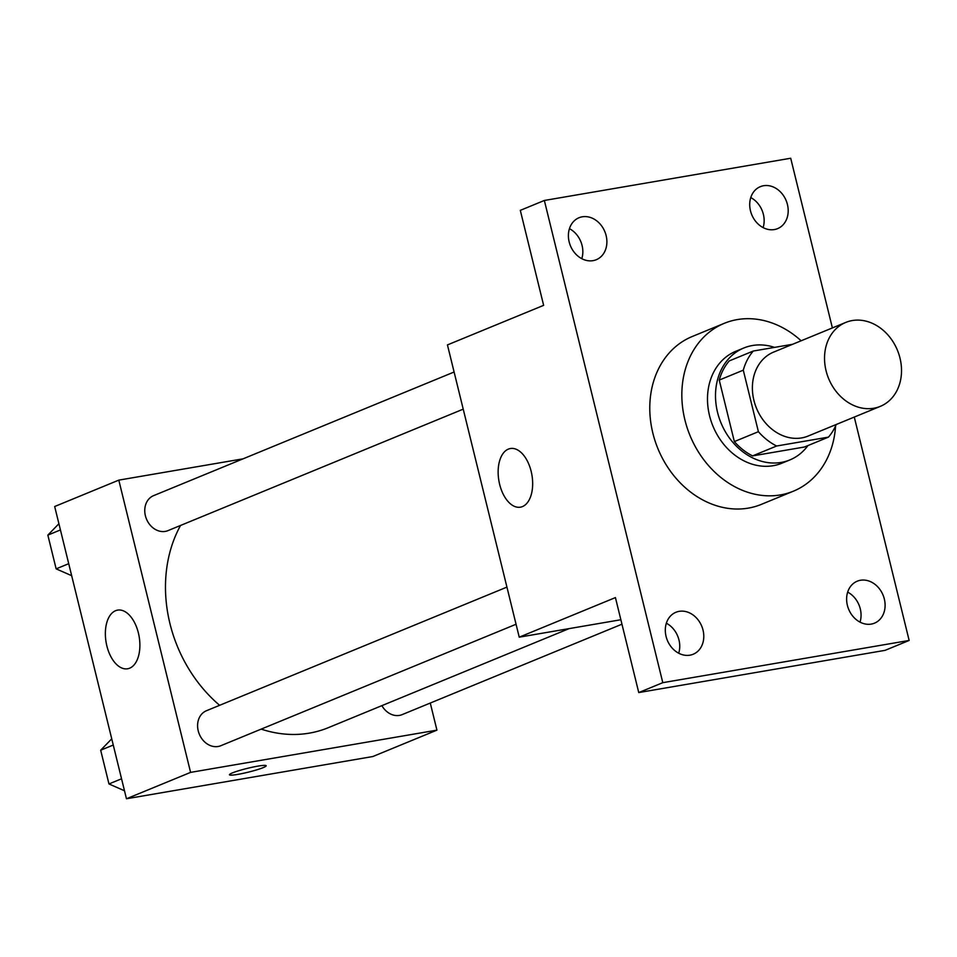 <?xml version="1.0" encoding="UTF-8"?>
<svg xmlns="http://www.w3.org/2000/svg" width="957" height="957" viewBox="0 0 957 957"><rect width="100%" height="100%" fill="white"/><g stroke="black" fill="none" stroke-linecap="round" stroke-linejoin="round"><path stroke-width="1.44" d="M852.256 320.559A45.386 37.191 -112.4 0 1 898.85 354.102A45.386 37.191 -112.4 0 1 880.296 406.366A45.386 37.191 -112.4 0 1 828.618 378.541A45.386 37.191 -112.4 0 1 845.761 322.425A45.386 37.191 -112.4 0 1 852.256 320.559M880.296 406.366L808.151 436.045A45.386 37.191 -112.4 0 1 756.485 408.232A45.386 37.191 -112.4 0 1 773.615 352.104L845.761 322.425M828.475 437.122L804.418 447.015L752.573 455.903A58.58 48.006 -112.4 0 1 734.354 441.584L719.245 380.073L743.29 370.18L758.399 431.691A58.58 48.006 -112.4 0 0 776.617 446.01L828.475 437.122A58.58 48.006 -112.4 0 0 836.215 424.501M792.611 344.293L753.291 351.028A58.58 48.006 -112.4 0 0 743.29 370.18M719.245 380.073A58.58 48.006 -112.4 0 1 729.246 360.921L753.291 351.028M774.536 347.391A60.506 49.597 67.6 0 0 743.804 348.001A60.506 49.597 67.6 0 0 720.968 422.838A60.506 49.597 67.6 0 0 789.86 459.934A60.506 49.597 67.6 0 0 807.947 445.567M789.86 459.934L781.845 463.224A60.506 49.597 -112.4 0 1 712.953 426.14A60.506 49.597 -112.4 0 1 735.789 351.303L743.804 348.001M734.354 441.584L758.399 431.691M752.573 455.903L776.617 446.01M835.593 425.913A90.771 74.395 -112.4 0 1 793.353 491.204A90.771 74.395 -112.4 0 1 690.021 435.567A90.771 74.395 -112.4 0 1 724.282 323.322A90.771 74.395 -112.4 0 1 737.285 319.59A90.771 74.395 -112.4 0 1 801.129 340.788M793.353 491.204L761.293 504.399A90.771 74.395 -112.4 0 1 657.961 448.761A90.771 74.395 -112.4 0 1 692.222 336.517L724.282 323.322M666.072 636.429A22.693 18.602 -112.4 0 1 675.917 612.277A22.693 18.602 -112.4 0 1 701.744 626.189A22.693 18.602 -112.4 0 1 693.179 654.253A22.693 18.602 -112.4 0 1 666.072 636.429M569.164 241.906A22.693 18.602 -112.4 0 1 579.009 217.741A22.693 18.602 -112.4 0 1 604.848 231.654A22.693 18.602 -112.4 0 1 596.283 259.718A22.693 18.602 -112.4 0 1 569.164 241.906M750.479 210.815A22.693 18.602 -112.4 0 1 760.325 186.663A22.693 18.602 -112.4 0 1 786.152 200.575A22.693 18.602 -112.4 0 1 777.586 228.639A22.693 18.602 -112.4 0 1 750.479 210.815M847.388 605.35A22.693 18.602 -112.4 0 1 857.233 581.198A22.693 18.602 -112.4 0 1 883.06 595.11A22.693 18.602 -112.4 0 1 874.495 623.163A22.693 18.602 -112.4 0 1 847.388 605.35M832.387 327.928L790.709 158.24L544.354 200.468L662.794 682.676L909.15 640.448L854.278 417.061M544.354 200.468L520.309 210.361L543.636 305.343L447.445 344.915L519.232 637.171L615.423 597.587L638.75 692.569L885.105 650.341L909.15 640.448M763.112 227.599A22.693 18.602 67.6 0 0 763.387 214.38A22.693 18.602 67.6 0 0 750.755 197.585M581.796 258.689A22.693 18.602 67.6 0 0 582.071 245.459A22.693 18.602 67.6 0 0 569.451 228.675M638.75 692.569L662.794 682.676M508.346 449.12A29.751 16.759 80.3 0 1 510.38 448.534A29.751 16.759 80.3 0 1 531.925 475.019A29.751 16.759 80.3 0 1 520.429 507.174A29.751 16.759 80.3 0 1 499.231 482.519A29.751 16.759 80.3 0 1 508.346 449.12M678.704 653.224A22.693 18.602 67.6 0 0 678.98 639.994A22.693 18.602 67.6 0 0 666.359 623.21M860.02 622.134A22.693 18.602 67.6 0 0 860.295 608.903A22.693 18.602 67.6 0 0 847.663 592.12M519.232 637.171L620.866 619.741M569.104 628.617L328.287 727.691A132.521 108.608 -112.4 0 1 261.189 729.114M219.62 705.309A132.521 108.608 -112.4 0 1 180.55 525.453M454.108 372.01L153.599 495.642A18.913 15.503 67.6 0 0 145.871 517.426A18.913 15.503 67.6 0 0 165.286 531.398A18.913 15.503 67.6 0 0 167.989 530.621L463.224 409.153M621.954 624.191L402.131 714.628A18.913 15.503 -112.4 0 1 381.879 705.644M516.062 624.251L220.828 745.718A18.913 15.503 -112.4 0 1 199.295 734.127A18.913 15.503 -112.4 0 1 206.437 710.74L506.935 587.108M243.102 458.822L118.8 480.127L190.587 772.383L436.93 730.143L430.279 703.048M118.8 480.127L54.681 506.516L126.456 798.76L372.811 756.532L436.93 730.143M126.456 798.76L190.587 772.383M115.57 610.71A29.751 16.759 80.3 0 1 117.603 610.123A29.751 16.759 80.3 0 1 139.148 636.62A29.751 16.759 80.3 0 1 127.652 668.764A29.751 16.759 80.3 0 1 106.454 644.121A29.751 16.759 80.3 0 1 115.57 610.71M257.84 766.138A18.913 1.962 -13.8 0 1 266.178 765.756A18.913 1.962 -13.8 0 1 248.282 772.167A18.913 1.962 -13.8 0 1 229.453 774.775A18.913 1.962 -13.8 0 1 238.855 770.684A18.913 1.962 -13.8 0 1 257.84 766.138M266.178 765.744A18.913 1.962 -13.8 0 1 248.282 772.155A18.913 1.962 -13.8 0 1 229.453 774.763M58.903 523.73L47.85 535.119L56.14 568.865L71.667 575.683M47.85 535.119L60.423 529.939M56.14 568.865L68.713 563.685M111.742 738.828L100.676 750.204L108.966 783.95L124.494 790.781M100.676 750.204L113.261 745.036M108.966 783.95L121.551 778.783"/></g></svg>
